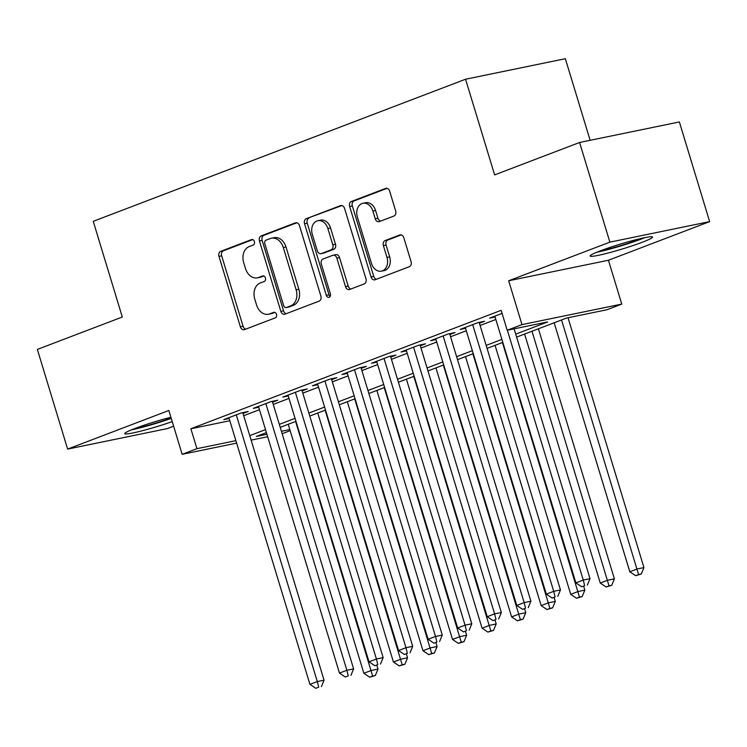 <?xml version="1.0" encoding="UTF-8"?>
<svg xmlns="http://www.w3.org/2000/svg" width="747" height="747" viewBox="0 0 747 747"><rect width="100%" height="100%" fill="white"/><g stroke="black" fill="none" stroke-linecap="round" stroke-linejoin="round"><path stroke-width="1.12" d="M254.372 241.561A2.876 2.157 -101.6 0 0 251.767 239.526A2.876 2.157 -101.6 0 0 251.515 239.6L220.692 251.356A4.099 3.091 -101.6 0 0 218.983 256.38L240.385 326.812A4.099 3.091 -101.6 0 0 244.11 329.726A4.099 3.091 -101.6 0 0 244.474 329.623L275.288 317.858A2.876 2.157 -101.6 0 0 276.483 314.347A2.876 2.157 -101.6 0 0 273.878 312.302A2.876 2.157 -101.6 0 0 273.626 312.377L269.639 313.899A13.129 9.879 -101.6 0 1 268.472 314.244A13.129 9.879 -101.6 0 1 256.548 304.925L254.764 299.052A13.129 9.879 -101.6 0 1 260.245 282.992L264.233 281.47A2.876 2.157 -101.6 0 0 265.428 277.949A2.876 2.157 -101.6 0 0 262.823 275.914A2.876 2.157 -101.6 0 0 262.57 275.988L258.583 277.51A13.129 9.879 -101.6 0 1 257.416 277.847A13.129 9.879 -101.6 0 1 245.492 268.528L243.709 262.664A13.129 9.879 -101.6 0 1 249.19 246.594L253.177 245.072A2.876 2.157 -101.6 0 0 254.372 241.561M600.308 250.871A32.607 2.614 163.1 0 0 590.149 256.025A32.607 2.614 163.1 0 0 609.094 252.757A32.607 2.614 163.1 0 0 642.383 242.215A32.607 2.614 163.1 0 0 652.542 237.06A32.607 2.614 163.1 0 0 633.587 240.329A32.607 2.614 163.1 0 0 600.308 250.871M170.904 417.256A32.607 2.614 163.1 0 0 134.899 428.498A32.607 2.614 163.1 0 0 124.74 433.652A32.607 2.614 163.1 0 0 141.006 431.075A32.607 2.614 163.1 0 0 172.221 421.588M393.968 216.014A4.099 3.091 -101.6 0 0 395.677 210.99L389.673 191.232A4.099 3.091 -101.6 0 0 385.947 188.319A4.099 3.091 -101.6 0 0 385.583 188.421L351.361 201.485A4.099 3.091 -101.6 0 0 349.652 206.508L371.044 276.941A4.099 3.091 -101.6 0 0 374.779 279.854A4.099 3.091 -101.6 0 0 375.134 279.752L409.365 266.688A4.099 3.091 -101.6 0 0 411.074 261.665L403.828 237.798A4.099 3.091 -101.6 0 0 400.093 234.885A4.099 3.091 -101.6 0 0 399.738 234.988L385.088 240.581A4.099 3.091 -101.6 0 0 383.379 245.604L386.974 257.435A10.972 8.254 -101.6 0 1 381.428 271.152A10.972 8.254 -101.6 0 1 371.455 263.364L357.365 216.994A10.972 8.254 -101.6 0 1 362.911 203.277A10.972 8.254 -101.6 0 1 372.884 211.065L375.227 218.796A4.099 3.091 -101.6 0 0 378.962 221.71A4.099 3.091 -101.6 0 0 379.317 221.607L393.968 216.014M579.588 142.481L679.368 121.957L709.65 221.616L609.869 242.14L579.588 142.481L494.635 174.901L465.568 79.229L93.235 221.327L122.303 317.008L37.35 349.428L67.632 449.096L168.841 410.467L182.165 454.316L196.937 448.676L190.877 428.75L501.153 310.332L507.204 330.258L521.985 324.618L621.765 304.094L606.994 309.734L566.534 318.054L516.616 337.112M609.869 242.14L508.66 280.769L521.985 324.618M299.472 225.659A4.099 3.091 -101.6 0 0 295.747 222.746A4.099 3.091 -101.6 0 0 295.382 222.858L261.151 235.912A4.099 3.091 -101.6 0 0 259.442 240.936L280.844 311.368A4.099 3.091 -101.6 0 0 284.57 314.282A4.099 3.091 -101.6 0 0 284.934 314.179L319.156 301.116A4.099 3.091 -101.6 0 0 320.874 296.092L299.472 225.659M306.261 218.703L340.483 205.64A4.099 3.091 -101.6 0 1 340.847 205.537A4.099 3.091 -101.6 0 1 344.572 208.45L365.974 278.883A4.099 3.091 -101.6 0 1 364.265 283.897L349.615 289.491A4.099 3.091 -101.6 0 1 349.251 289.593A4.099 3.091 -101.6 0 1 345.525 286.68L336.841 258.117A4.099 3.091 -101.6 0 0 333.115 255.203A4.099 3.091 -101.6 0 0 332.76 255.315L323.04 259.022A4.099 3.091 -101.6 0 0 321.331 264.046L330.361 293.776A2.876 2.157 -101.6 0 1 328.913 297.371A2.876 2.157 -101.6 0 1 326.299 295.326L304.543 223.726A4.099 3.091 -101.6 0 1 306.261 218.703L341.93 205.565M67.632 449.096L167.412 428.573L173.621 426.201M243.027 413.474L248.2 411.494L241.458 412.886L223.726 419.646L229.161 418.535M272.58 402.194L277.753 400.215L271.012 401.606L253.28 408.376L258.714 407.255M302.133 390.914L307.297 388.944L300.555 390.326L282.833 397.096L288.258 395.975M331.677 379.635L336.85 377.665L330.109 379.046L312.377 385.816L317.811 384.696M361.231 368.355L366.403 366.385L359.662 367.767L341.93 374.536L347.355 373.425M390.774 357.085L395.947 355.105L389.206 356.496L371.474 363.257L376.908 362.146M420.328 345.805L425.501 343.825L418.759 345.217L401.027 351.986L406.461 350.866M449.881 334.525L455.054 332.555L448.303 333.937L430.58 340.707L436.005 339.586M479.425 323.246L484.598 321.275L477.856 322.657L460.124 329.427L465.558 328.307M190.877 428.75L229.833 420.738M243.709 415.705L259.452 409.692M273.262 404.426L289.005 398.412M302.806 393.146L318.549 387.142M332.359 381.866L348.102 375.862M361.903 370.587L377.646 364.583M391.456 359.316L407.199 353.303M421.009 348.037L436.752 342.023M450.553 336.757L466.296 330.753M480.106 325.477L495.849 319.473M495.112 317.027L489.677 318.147L502.087 313.413M590.139 140.305L565.348 58.705L465.568 79.229M508.66 280.769L608.441 260.245L709.65 221.616M608.441 260.245L621.765 304.094M290.153 430.664L282.161 433.718M515.71 334.133L547.663 321.938L507.204 330.258M249.759 435.632L265.512 429.628M279.313 424.361L295.056 418.348M308.866 413.082L324.609 407.068M338.41 401.802L354.153 395.789M367.963 390.522L383.706 384.518M397.516 379.243L413.259 373.239M427.06 367.972L442.803 361.959M456.613 356.692L472.356 350.679M486.166 345.413L501.909 339.399M196.937 448.676L235.884 440.665M267.669 436.734L251.132 440.132M236.631 443.111L182.165 454.316M266.408 432.606L256.268 436.481L266.922 434.287M281.423 431.299L289.827 429.572M502.806 342.378L487.063 348.391M473.262 353.658L457.519 359.671M443.709 364.938L427.966 370.942M414.165 376.217L398.422 382.221M384.612 387.497L368.869 393.501M355.058 398.767L339.315 404.781M325.515 410.047L309.772 416.06M295.961 421.327L280.218 427.331M257.416 277.847L260.115 277.296A13.129 9.879 -101.6 0 0 261.273 276.96L258.583 277.51M263.784 275.998L261.273 276.96M268.472 314.244L271.17 313.684A13.129 9.879 -101.6 0 0 272.328 313.348L269.639 313.899M274.84 312.386L272.328 313.348M252.729 239.61L223.39 250.805A4.099 3.091 -101.6 0 0 221.682 255.829L243.074 326.262A4.099 3.091 -101.6 0 0 245.726 329.138M296.83 222.774L263.85 235.361A4.099 3.091 -101.6 0 0 262.141 240.385L283.543 310.817A4.099 3.091 -101.6 0 0 286.185 313.703M266.007 240.179A2.876 2.157 -101.6 0 0 264.812 243.69L283.599 305.514A2.876 2.157 -101.6 0 0 286.204 307.559A2.876 2.157 -101.6 0 0 286.456 307.484L290.667 305.878A13.129 9.879 -101.6 0 0 296.139 289.808L283.3 247.546A13.129 9.879 -101.6 0 0 271.376 238.237A13.129 9.879 -101.6 0 0 270.218 238.573L266.007 240.179M288.641 307.036A2.876 2.157 -101.6 0 0 288.902 306.998A2.876 2.157 -101.6 0 0 289.154 306.924L286.456 307.484M271.376 238.237L274.074 237.677A13.129 9.879 -101.6 0 1 285.998 246.996L298.837 289.257A13.129 9.879 -101.6 0 1 293.366 305.318L289.154 306.924M333.115 255.203L335.814 254.652A4.099 3.091 -101.6 0 1 339.54 257.566L348.223 286.129A4.099 3.091 -101.6 0 0 350.866 289.014M308.959 218.152A4.099 3.091 -101.6 0 0 307.241 223.166L328.997 294.776A2.876 2.157 -101.6 0 0 330.127 296.447M327.84 228.479A10.972 8.254 -101.6 0 0 317.867 220.692A10.972 8.254 -101.6 0 0 312.321 234.399L317.288 250.74A4.099 3.091 -101.6 0 0 321.014 253.653A4.099 3.091 -101.6 0 0 321.378 253.541L331.089 249.834A4.099 3.091 -101.6 0 0 332.807 244.811L327.84 228.479L330.538 227.928A10.972 8.254 -101.6 0 0 320.566 220.132L317.867 220.692M321.014 253.653L323.712 253.093A4.099 3.091 -101.6 0 0 324.067 252.99L321.378 253.541M330.538 227.928L335.496 244.26A4.099 3.091 -101.6 0 1 333.788 249.283L324.067 252.99M362.911 203.277L365.61 202.726A10.972 8.254 -101.6 0 1 375.582 210.514L377.926 218.245A4.099 3.091 -101.6 0 0 380.578 221.121M381.428 271.152L384.117 270.591A10.972 8.254 -101.6 0 0 389.673 256.884L386.974 257.435M401.176 234.913L387.786 240.03A4.099 3.091 -101.6 0 0 386.068 245.044L389.673 256.884M387.03 188.347L354.059 200.934A4.099 3.091 -101.6 0 0 352.351 205.957L373.743 276.39A4.099 3.091 -101.6 0 0 376.395 279.275M288.211 424.287L363.864 673.28L371.25 670.461L377.991 669.079L376.852 665.325M372.632 676.072L369.681 677.202L375.33 675.521L372.632 676.072L295.597 421.467M369.681 677.202L363.864 673.28M377.991 669.079L375.33 675.521M236.285 414.856L317.316 681.553L309.93 684.373L228.899 417.676M242.766 412.615L324.058 680.172L317.316 681.553L318.698 687.165L315.738 688.295L318.698 687.165M321.397 686.614L324.058 680.172M309.93 684.373L315.738 688.295M171.128 418.003A28.218 2.269 -16.9 0 1 134.236 428.75M131.528 429.833A32.392 2.596 163.1 0 0 171.24 418.385M641.925 238.274A28.218 2.269 -16.9 0 1 612.204 248.079A28.218 2.269 -16.9 0 1 599.645 251.123M596.937 252.206A32.392 2.596 163.1 0 0 610.99 248.77A32.392 2.596 163.1 0 0 644.782 237.667M317.764 413.007L393.417 662.001L400.803 659.181L407.545 657.799L406.405 654.045M402.185 664.793L399.225 665.922L404.883 664.242L402.185 664.793L325.15 410.187M399.225 665.922L393.417 662.001M407.545 657.799L404.883 664.242M347.318 401.727L422.961 650.721L430.356 647.901L437.098 646.519L435.959 642.765M431.729 653.513L428.778 654.643L434.427 652.962L431.729 653.513L354.704 398.907M428.778 654.643L422.961 650.721M437.098 646.519L434.427 652.962M376.862 390.448L452.514 639.451L459.9 636.631L466.642 635.239L465.502 631.486M461.282 642.243L458.331 643.363L463.98 641.682L461.282 642.243L384.247 387.628M458.331 643.363L452.514 639.451M466.642 635.239L463.98 641.682M406.415 379.168L482.067 628.171L489.453 625.351L496.195 623.96L495.056 620.215M490.835 630.963L487.875 632.093L493.534 630.403L490.835 630.963L413.801 376.348M487.875 632.093L482.067 628.171M496.195 623.96L493.534 630.403M265.839 403.576L346.869 670.274L339.474 673.094L258.453 406.396M272.319 401.335L353.611 668.892L346.869 670.274L348.251 675.886L345.291 677.015L348.251 675.886M350.941 675.335L353.611 668.892M339.474 673.094L345.291 677.015M295.382 392.296L376.413 658.994L369.027 661.814L287.997 395.116M301.872 390.055L383.155 657.612L376.413 658.994L377.795 664.606L374.845 665.736L377.795 664.606M380.494 664.055L383.155 657.612M369.027 661.814L374.845 665.736M324.936 381.026L405.966 647.724L398.581 650.544L317.55 383.846M331.416 378.776L412.708 646.332L405.966 647.724L407.348 653.336L404.388 654.456L407.348 653.336M410.047 652.775L412.708 646.332M398.581 650.544L404.388 654.456M354.489 369.746L435.52 636.444L428.124 639.264L347.103 372.566M360.969 367.505L442.261 635.053L435.52 636.444L436.892 642.056L433.942 643.186L436.892 642.056M439.591 641.496L442.261 635.053M428.124 639.264L433.942 643.186M435.959 367.897L511.611 616.891L518.997 614.071L525.748 612.68L524.599 608.936M520.379 619.683L517.428 620.813L523.077 619.132L520.379 619.683L443.354 365.078M517.428 620.813L511.611 616.891M525.748 612.68L523.077 619.132M384.033 358.467L465.064 625.164L457.678 627.984L376.647 361.287M390.522 356.226L471.805 623.773L465.064 625.164L466.445 630.776L463.495 631.906L466.445 630.776M469.144 630.225L471.805 623.773M457.678 627.984L463.495 631.906M465.512 356.618L541.164 605.612L548.55 602.792L555.292 601.41L554.153 597.656M549.932 608.403L546.981 609.533L552.631 607.853L549.932 608.403L472.898 353.798M546.981 609.533L541.164 605.612M555.292 601.41L552.631 607.853M413.586 347.187L494.617 613.885L487.231 616.705L406.2 350.007M420.066 344.946L501.358 612.503L494.617 613.885L495.999 619.496L493.039 620.626L495.999 619.496M498.688 618.946L501.358 612.503M487.231 616.705L493.039 620.626M495.065 345.338L570.717 594.332L578.103 591.512L584.845 590.13L583.706 586.376M579.485 597.124L576.525 598.254L582.174 596.573L579.485 597.124L502.451 342.518M576.525 598.254L570.717 594.332M584.845 590.13L582.174 596.573M443.139 335.907L524.161 602.605L516.775 605.425L435.744 338.727M449.619 333.666L530.902 601.223L524.161 602.605L525.543 608.217L522.592 609.347L525.543 608.217M528.241 607.666L530.902 601.223M516.775 605.425L522.592 609.347M524.609 334.058L600.261 583.052L607.647 580.232L614.389 578.85L538.419 328.792M609.029 585.853L606.078 586.974L611.728 585.293L609.029 585.853L532.004 331.238M606.078 586.974L600.261 583.052M614.389 578.85L611.728 585.293M472.683 324.637L553.714 591.325L546.328 594.145L465.297 327.457M479.163 322.387L560.455 589.943L553.714 591.325L555.096 596.937L552.136 598.067L555.096 596.937M557.794 596.386L560.455 589.943M546.328 594.145L552.136 598.067M554.162 322.779L629.814 571.782L637.2 568.962L643.942 567.571L568.037 317.746M638.582 574.574L635.622 575.694L641.281 574.013L638.582 574.574L561.548 319.959M635.622 575.694L629.814 571.782M643.942 567.571L641.281 574.013M507.362 330.23L583.267 580.055L575.881 582.875L494.85 316.177M514.104 328.839L590.009 578.664L583.267 580.055L584.649 585.667L581.689 586.787L584.649 585.667M587.338 585.106L590.009 578.664M575.881 582.875L581.689 586.787M252.028 239.488L251.515 239.6M274.14 312.274L273.626 312.377M263.084 275.886L262.57 275.988M243.074 326.262L240.385 326.812M221.682 255.829L218.983 256.38M223.39 250.805L220.692 251.356M283.543 310.817L280.844 311.368M262.141 240.385L259.442 240.936M263.85 235.361L261.151 235.912M296.12 222.699L295.382 222.858M293.366 305.318L290.667 305.878M298.837 289.257L296.139 289.808M285.998 246.996L283.3 247.546M341.22 205.49L340.483 205.64M348.223 286.129L345.525 286.68M339.54 257.566L336.841 258.117M328.997 294.776L326.299 295.326M307.241 223.166L304.543 223.726M333.788 249.283L331.089 249.834M335.496 244.26L332.807 244.811M377.926 218.245L375.227 218.796M375.582 210.514L372.884 211.065M386.068 245.044L383.379 245.604M387.786 240.03L385.088 240.581M400.467 234.838L399.738 234.988M373.743 276.39L371.044 276.941M352.351 205.957L349.652 206.508M354.059 200.934L351.361 201.485M386.32 188.272L385.583 188.421M288.902 306.998L286.204 307.559"/></g></svg>
